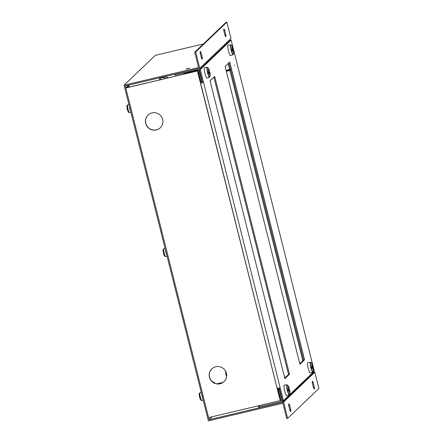 <?xml version="1.0" encoding="UTF-8"?>
<svg xmlns="http://www.w3.org/2000/svg" width="443" height="443" viewBox="0 0 443 443"><rect width="100%" height="100%" fill="white"/><g stroke="black" fill="none" stroke-linecap="round" stroke-linejoin="round"><path stroke-width="0.66" d="M188.192 68.405L189.842 68.167L186.038 69.125L188.192 68.405M202.213 57.247A3.921 0.604 -103.3 0 1 202.146 59.174A3.921 0.604 -103.3 0 1 201.41 58.016L200.269 53.47A3.921 0.604 -103.3 0 1 200.341 51.543A3.921 0.604 -103.3 0 1 201.072 52.7L202.213 57.247L201.277 57.474M201.072 52.7L200.203 52.911M225.797 34.709A3.921 0.604 -103.3 0 1 225.731 36.636A3.921 0.604 -103.3 0 1 224.994 35.473L223.853 30.927A3.921 0.604 -103.3 0 1 223.925 29A3.921 0.604 -103.3 0 1 224.656 30.163L225.797 34.709L224.861 34.931M224.656 30.163L223.787 30.368M314.297 387.032A3.921 0.604 -103.3 0 1 314.225 388.96A3.921 0.604 -103.3 0 1 313.494 387.797L312.354 383.25A3.921 0.604 -103.3 0 1 312.42 381.323A3.921 0.604 -103.3 0 1 313.157 382.486L314.297 387.032L313.356 387.254M313.157 382.486L312.287 382.691M290.713 409.576A3.921 0.604 -103.3 0 1 290.641 411.503A3.921 0.604 -103.3 0 1 289.91 410.34L288.77 405.794A3.921 0.604 -103.3 0 1 288.836 403.866A3.921 0.604 -103.3 0 1 289.572 405.029L290.713 409.576L289.772 409.797M289.572 405.029L288.703 405.234M282.878 403.23L286.732 418.574L287.673 418.353L283.581 402.061L209.102 419.682L125.269 85.92L199.749 68.3L195.656 52.008L194.71 52.235L198.564 67.574L124.09 85.194L208.398 420.85L282.878 403.23M313.55 371.915L313.688 372.469L314.823 372.203L318.91 388.489L287.673 418.353M209.102 419.682L212.169 416.747M283.581 402.061L314.823 372.203M124.09 85.194L155.327 55.336L203.354 43.973M195.656 52.008L226.894 22.15L225.952 22.371L194.71 52.235M226.894 22.15L230.986 38.441L199.749 68.3M197.91 69.739L201 82.049L201.947 81.828L198.614 68.565L174.858 74.186L175.096 75.133L197.91 69.739M202.307 81.479L201.947 81.828M230.017 39.366L230.249 40.285M279.345 388.179L278.176 389.292L281.272 401.607L258.452 407.001L260.13 405.4M313.688 372.469L282.451 402.327L279.118 389.07L278.176 389.292M279.118 389.07L279.483 388.721M282.451 402.327L258.69 407.948L258.452 407.001M234.458 65.093L234.502 65.614L234.458 65.093M289.489 374.241L284.871 378.654L210.076 80.886L214.694 76.467L289.489 374.241L288.548 374.462L213.886 77.237M284.733 378.106L288.548 374.462M299.928 364.257L225.138 66.489L229.756 62.075L304.551 359.843L299.928 364.257M304.551 359.843L303.605 360.07L228.948 62.845M299.795 363.714L303.605 360.07M202.589 82.603L200.613 83.068M203.542 82.431L200.308 69.545L231.146 40.069L230.205 40.296L199.367 69.772L202.601 82.653L203.542 82.431L280.192 387.824L277.335 388.5M231.146 40.069L314.314 371.179L283.476 400.655L280.192 387.824M200.635 83.151L203.492 82.476M283.476 400.655L282.534 400.882L279.306 388.035M199.367 69.772L200.308 69.545M303.533 360.142L302.707 360.336L229.911 70.515M229.585 69.213L228.173 63.587M227.78 70.221L226.473 70.382L226.661 71.14L227.968 70.974L227.78 70.221L230.631 69.545M226.473 70.382L230.493 68.997M227.968 70.974L230.82 70.304M208.631 71.844A4.591 0.703 -103.3 0 1 208.769 72.425L209.877 72.287L209.063 73.067L207.606 73.538M209.085 76.805C209.749 76.063 210.752 77.331 209.888 72.264L209.877 72.287A3.256 0.498 -103.3 0 1 210.098 75.177A3.256 0.498 -103.3 0 1 209.063 73.067M207.285 72.248L208.742 71.783L209.545 70.963M208.769 72.425L207.977 73.184M209.744 76.44A4.707 0.72 -103.3 0 1 209.622 76.777A4.707 0.72 -103.3 0 1 209.561 76.811A4.707 0.72 -103.3 0 1 207.778 72.397A4.707 0.72 -103.3 0 1 207.396 67.652A4.707 0.72 -103.3 0 1 207.723 67.901M209.041 71.495A4.707 0.72 -103.3 0 1 209.24 72.325M206.953 78.09A5.371 0.825 -103.3 0 1 206.898 78.123A5.371 0.825 -103.3 0 1 204.849 73.089A5.371 0.825 -103.3 0 1 204.422 67.668L207.119 67.292A5.122 0.786 76.7 0 0 207.523 72.458A5.122 0.786 76.7 0 0 209.478 77.254A5.122 0.786 76.7 0 0 209.533 77.22M288.376 389.314A4.591 0.703 -103.3 0 1 288.515 389.895L289.622 389.757L288.808 390.538L287.352 391.008M288.825 394.276C289.495 393.534 290.492 394.802 289.633 389.735L289.622 389.757A3.256 0.498 -103.3 0 1 289.844 392.648A3.256 0.498 -103.3 0 1 288.808 390.538M287.025 389.718L288.482 389.253L289.29 388.433M288.515 389.895L287.717 390.654M289.484 393.91A4.707 0.72 -103.3 0 1 289.362 394.248A4.707 0.72 -103.3 0 1 289.307 394.281A4.707 0.72 -103.3 0 1 287.518 389.868A4.707 0.72 -103.3 0 1 287.142 385.122A4.707 0.72 -103.3 0 1 287.468 385.371M288.786 388.965A4.707 0.72 -103.3 0 1 288.986 389.796M286.693 395.56A5.371 0.825 -103.3 0 1 286.638 395.593A5.371 0.825 -103.3 0 1 284.589 390.56A5.371 0.825 -103.3 0 1 284.168 385.139L286.865 384.762A5.122 0.786 76.7 0 0 287.269 389.929A5.122 0.786 76.7 0 0 289.224 394.724A5.122 0.786 76.7 0 0 289.273 394.691M232.215 49.3A4.591 0.703 -103.3 0 1 232.353 49.882L233.461 49.743L232.647 50.524L231.191 50.995M232.669 54.262C233.334 53.52 234.336 54.788 233.472 49.721L233.461 49.743A3.256 0.498 -103.3 0 1 233.682 52.634A3.256 0.498 -103.3 0 1 232.647 50.524M230.869 49.705L232.326 49.239L233.129 48.42M232.353 49.882L231.562 50.646M233.328 53.896A4.707 0.72 -103.3 0 1 233.206 54.234A4.707 0.72 -103.3 0 1 233.145 54.267A4.707 0.72 -103.3 0 1 231.362 49.854A4.707 0.72 -103.3 0 1 230.98 45.108A4.707 0.72 -103.3 0 1 231.307 45.358M232.625 48.952A4.707 0.72 -103.3 0 1 232.824 49.782M230.537 55.547A5.371 0.825 -103.3 0 1 230.482 55.585A5.371 0.825 -103.3 0 1 228.433 50.546A5.371 0.825 -103.3 0 1 228.007 45.125L230.703 44.749A5.122 0.786 76.7 0 0 231.108 49.915A5.122 0.786 76.7 0 0 233.062 54.71A5.122 0.786 76.7 0 0 233.118 54.677M311.961 366.771A4.591 0.703 -103.3 0 1 312.099 367.352L313.207 367.214L312.393 367.995L310.936 368.465M312.409 371.732C313.079 370.99 314.076 372.258 313.218 367.192L313.207 367.214A3.256 0.498 -103.3 0 1 313.428 370.104A3.256 0.498 -103.3 0 1 312.393 367.995M310.609 367.175L312.066 366.71L312.874 365.89M312.099 367.352L311.302 368.116M313.068 371.367A4.707 0.72 -103.3 0 1 312.946 371.705A4.707 0.72 -103.3 0 1 312.891 371.738A4.707 0.72 -103.3 0 1 311.102 367.325A4.707 0.72 -103.3 0 1 310.726 362.579A4.707 0.72 -103.3 0 1 311.052 362.828M312.37 366.422A4.707 0.72 -103.3 0 1 312.57 367.253M310.277 373.017A5.371 0.825 -103.3 0 1 310.222 373.056A5.371 0.825 -103.3 0 1 308.173 368.017A5.371 0.825 -103.3 0 1 307.752 362.595L310.449 362.219A5.122 0.786 76.7 0 0 310.853 367.385A5.122 0.786 76.7 0 0 312.808 372.181A5.122 0.786 76.7 0 0 312.858 372.148M211.887 368.814A8.821 8.683 -133.7 0 0 220.188 383.655A8.821 8.683 -133.7 0 0 224.08 381.567M220.06 383.776A8.821 8.683 46.3 0 1 211.82 368.875A8.821 8.683 46.3 0 1 224.197 369.252A8.821 8.683 46.3 0 1 220.06 383.776M148.128 114.986A8.821 8.683 -133.7 0 0 156.429 129.832A8.821 8.683 -133.7 0 0 160.322 127.745M156.301 129.949A8.821 8.683 46.3 0 1 148.067 115.047A8.821 8.683 46.3 0 1 160.438 115.424A8.821 8.683 46.3 0 1 156.301 129.949M128.941 85.671L127.999 85.892L125.79 88.002L197.567 70.935L126.859 87.659L128.941 85.671L129.301 87.083M197.44 71.052L280.231 400.644L208.581 417.594L125.79 88.002M197.567 70.935L280.231 400.644M162.631 77.082L162.753 77.569M160.693 79.657L160.194 77.658M159.247 77.879L159.751 79.878M284.517 377.253L285.99 376.904M127.235 105.141L128.016 104.803A3.921 0.604 76.7 0 0 127.994 104.803A3.921 0.604 76.7 0 0 127.894 104.919L126.953 105.949A3.14 0.482 76.7 0 0 127.368 109.271A3.14 0.482 76.7 0 0 128.459 111.941M126.98 105.473C126.582 106.663 127.789 112.904 129.256 112.55L129.782 112.439A3.921 0.604 76.7 0 0 129.805 112.433L130.868 112.184M163.395 249.099L164.176 248.761A3.921 0.604 76.7 0 0 164.159 248.767A3.921 0.604 76.7 0 0 164.054 248.877L163.113 249.907A3.14 0.482 76.7 0 0 163.528 253.23A3.14 0.482 76.7 0 0 164.619 255.904M163.14 249.437C162.742 250.622 163.949 256.868 165.416 256.508L165.942 256.397A3.921 0.604 76.7 0 0 165.964 256.397L167.028 256.143M199.555 393.057L200.336 392.719A3.921 0.604 76.7 0 0 200.319 392.725A3.921 0.604 76.7 0 0 200.214 392.836L199.278 393.871A3.14 0.482 76.7 0 0 199.688 397.194A3.14 0.482 76.7 0 0 200.779 399.863M199.306 393.395C198.901 394.586 200.109 400.826 201.576 400.466L202.102 400.361A3.921 0.604 76.7 0 0 202.124 400.356L203.187 400.107M167.93 77.946L167.598 77.232L167.604 78.023M160.726 78.051L164.015 77.27A1.96 0.299 76.7 0 0 164.015 77.27A1.96 0.299 76.7 0 0 164.087 78.854M213.997 382.83A2.115 0.327 -103.3 0 1 214.141 382.281L213.864 382.104A2.353 0.36 76.7 0 0 213.803 382.093A2.353 0.36 76.7 0 0 213.703 382.663M214.141 382.281A2.115 0.327 -103.3 0 1 214.556 383.106M183.518 74.258L184.26 73.549L193.912 70.83L195.047 70.564L194.693 70.897L192.982 71.445L185.39 73.278L184.648 73.987M195.274 71.473L195.047 70.564M225.631 371.234L225.991 374.916L226.594 376.539M225.764 371.5L225.409 371.583M226.65 374.761L225.991 374.916M223.017 382.414L217.087 383.821M220.332 383.621L220.038 383.688M199.671 79.236A0.786 0.77 -133.7 0 0 199.909 78.466L198.004 70.886A0.786 0.77 -133.7 0 0 197.057 70.31L195.601 70.62L195.524 70.304M195.668 71.384L195.501 70.714L197.008 70.354A0.786 0.77 46.3 0 1 197.955 70.935L199.854 78.511A0.786 0.77 46.3 0 1 199.655 79.247L199.693 79.208M199.76 79.668L200.369 79.524M195.978 70.526L197.988 70.055M200.275 79.142L199.666 79.286M198.082 70.431L197.777 70.503M277.6 388.439A0.786 0.77 46.3 0 1 277.794 388.782L279.694 396.363A0.786 0.77 46.3 0 1 279.494 397.094A0.786 0.77 -133.7 0 0 279.743 396.313L277.844 388.738A0.786 0.77 -133.7 0 0 277.678 388.417M279.599 397.515L280.209 397.371M280.109 396.994L279.505 397.138M208.742 71.783A3.256 0.498 -103.3 0 1 208.52 68.892A3.256 0.498 -103.3 0 1 209.556 71.002C208.26 66.976 207.917 68.161 206.97 67.873M209.118 71.633A4.862 0.748 -103.3 0 1 209.279 72.314L209.124 71.628A4.862 0.748 -103.3 0 0 209.074 71.461L209.124 71.628M209.821 76.362A4.862 0.748 -103.3 0 1 209.672 76.927A4.862 0.748 -103.3 0 1 207.568 71.489A4.862 0.748 -103.3 0 1 207.828 67.94M288.482 389.253A3.256 0.498 -103.3 0 1 288.26 386.362A3.256 0.498 -103.3 0 1 289.301 388.472M288.858 389.104A4.862 0.748 -103.3 0 1 289.024 389.785L288.864 389.098A4.862 0.748 -103.3 0 0 288.814 388.932L288.864 389.098M289.567 393.833A4.862 0.748 -103.3 0 1 289.417 394.397A4.862 0.748 -103.3 0 1 287.308 388.96A4.862 0.748 -103.3 0 1 287.573 385.41M232.326 49.239A3.256 0.498 -103.3 0 1 232.104 46.349A3.256 0.498 -103.3 0 1 233.14 48.459M232.868 49.771L232.664 48.913A4.862 0.748 -103.3 0 1 232.702 49.09A4.862 0.748 -103.3 0 1 232.863 49.777M233.406 53.819A4.862 0.748 -103.3 0 1 233.256 54.384A4.862 0.748 -103.3 0 1 231.152 48.952A4.862 0.748 -103.3 0 1 231.412 45.396M312.066 366.71A3.256 0.498 -103.3 0 1 311.844 363.819A3.256 0.498 -103.3 0 1 312.88 365.929M312.442 366.56A4.862 0.748 -103.3 0 1 312.608 367.247L312.448 366.555A4.862 0.748 -103.3 0 0 312.398 366.389L312.448 366.555M313.151 371.289A4.862 0.748 -103.3 0 1 313.002 371.854A4.862 0.748 -103.3 0 1 310.892 366.422A4.862 0.748 -103.3 0 1 311.158 362.867M129.406 112.528A3.921 0.604 -103.3 0 1 128.021 109.188A3.921 0.604 -103.3 0 1 127.518 105.008M129.306 105.982A3.921 0.604 76.7 0 0 130.635 111.265M165.566 256.486A3.921 0.604 -103.3 0 1 164.181 253.147A3.921 0.604 -103.3 0 1 163.677 248.966M165.472 249.941A3.921 0.604 76.7 0 0 166.795 255.229M201.726 400.45A3.921 0.604 -103.3 0 1 200.341 397.111A3.921 0.604 -103.3 0 1 199.837 392.924M201.631 393.905A3.921 0.604 76.7 0 0 202.955 399.187M194.865 71.572L194.693 70.897M193.12 71.987L192.982 71.445M185.955 73.682L185.822 73.139M185.517 73.782L185.39 73.278M207.119 67.292L207.856 67.951M206.898 78.123L209.478 77.254L209.844 76.334M289.312 388.45C288.005 384.446 287.662 385.631 286.715 385.344M286.865 384.762L287.601 385.421M286.638 395.593L289.224 394.724L289.584 393.805M233.151 48.437C231.844 44.433 231.501 45.618 230.554 45.33M230.703 44.749L231.44 45.407M230.482 55.585L233.062 54.71L233.428 53.791M312.896 365.907C311.59 361.903 311.246 363.088 310.299 362.8M310.449 362.219L311.185 362.878M310.222 373.056L312.808 372.181L313.168 371.262M127.994 104.803L128.957 104.576M164.159 248.767L165.117 248.54M200.319 392.725L201.277 392.498M167.598 77.232L164.026 77.27M213.077 382.265L213.803 382.093"/></g></svg>
